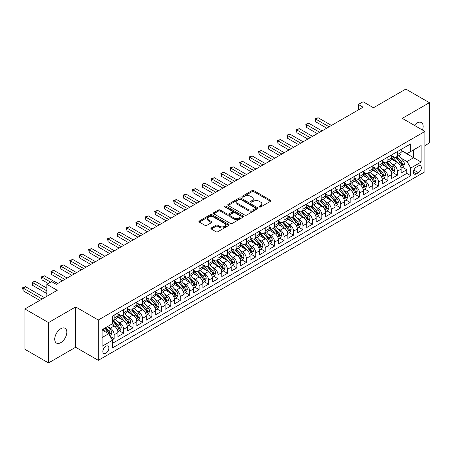 <?xml version="1.0" encoding="UTF-8"?>
<svg xmlns="http://www.w3.org/2000/svg" width="452" height="452" viewBox="0 0 452 452"><rect width="100%" height="100%" fill="white"/><g stroke="black" fill="none" stroke-linecap="round" stroke-linejoin="round"><path stroke-width="0.68" d="M259.375 206.993A0.915 0.531 0 0 0 260.668 206.993L270.516 201.309A1.311 0.757 0 0 0 270.895 200.778A1.311 0.757 0 0 0 270.516 200.242L253.838 190.614A1.311 0.757 0 0 0 251.984 190.614L242.136 196.298A0.915 0.531 0 0 0 241.871 196.671A0.915 0.531 0 0 0 242.136 197.044A0.915 0.531 0 0 0 243.436 197.044L244.707 196.309A4.192 2.418 0 0 1 250.64 196.309L252.03 197.112A4.192 2.418 0 0 1 253.256 198.823A4.192 2.418 0 0 1 252.03 200.535L250.753 201.27A0.915 0.531 0 0 0 250.487 201.648A0.915 0.531 0 0 0 250.753 202.021A0.915 0.531 0 0 0 252.052 202.021L253.323 201.287A4.192 2.418 0 0 1 259.256 201.287L260.646 202.089A4.192 2.418 0 0 1 261.872 203.801A4.192 2.418 0 0 1 260.646 205.513L259.375 206.248A0.915 0.531 0 0 0 259.103 206.62A0.915 0.531 0 0 0 259.375 206.993L259.375 206.248M60.783 342.656A8.543 4.932 120 0 0 66.365 335.124A8.543 4.932 120 0 0 65.054 328.282A8.543 4.932 120 0 0 60.783 328.706A8.543 4.932 120 0 0 55.2 336.231A8.543 4.932 120 0 0 56.511 343.079A8.543 4.932 120 0 0 60.783 342.656M422.496 130.046A8.543 4.932 120 0 0 421.4 122.548A8.543 4.932 120 0 0 417.128 122.967A8.543 4.932 120 0 0 414.354 125.345M105.858 353.255A4.271 2.469 120 0 0 108.649 349.492A4.271 2.469 120 0 0 107.994 346.068A4.271 2.469 120 0 0 105.858 346.277A4.271 2.469 120 0 0 103.067 350.046A4.271 2.469 120 0 0 103.723 353.47A4.271 2.469 120 0 0 105.858 353.255M211.304 227.949A1.311 0.757 0 0 0 210.92 228.486A1.311 0.757 0 0 0 211.304 229.023L215.988 231.723A1.311 0.757 0 0 0 217.841 231.723L228.774 225.412A1.311 0.757 0 0 0 229.158 224.876A1.311 0.757 0 0 0 228.774 224.339L212.095 214.711A1.311 0.757 0 0 0 210.242 214.711L199.309 221.022A1.311 0.757 0 0 0 198.925 221.559A1.311 0.757 0 0 0 199.309 222.096L204.959 225.356A1.311 0.757 0 0 0 206.813 225.356L211.491 222.655A1.311 0.757 0 0 0 211.875 222.118A1.311 0.757 0 0 0 211.491 221.587L208.688 219.966A3.503 2.023 0 0 1 207.66 218.536A3.503 2.023 0 0 1 209.824 216.666A3.503 2.023 0 0 1 213.643 217.107L224.627 223.446A3.503 2.023 0 0 1 225.655 224.876A3.503 2.023 0 0 1 223.491 226.746A3.503 2.023 0 0 1 219.666 226.305L217.841 225.249A1.311 0.757 0 0 0 215.988 225.249L211.304 227.949L211.304 229.023L215.988 226.339L215.988 225.249M424.914 145.612L429.4 143.024L429.4 102.694L405.8 89.072L373.471 107.734L363.086 101.74L358.368 104.468L363.086 107.192L56.297 284.314L51.579 281.59L46.861 284.314L46.861 296.303M48.511 322.598L48.511 362.928L75.648 347.26L75.648 306.931L48.511 322.598L24.911 308.976L57.246 290.308L46.861 284.314M75.648 306.931L98.304 320.01L424.914 131.442L424.914 171.771L98.304 360.34L98.304 320.01M429.4 102.694L402.263 118.362L424.914 131.442M244.803 215.084A1.311 0.757 0 0 0 246.656 215.084L257.589 208.773A1.311 0.757 0 0 0 257.973 208.236A1.311 0.757 0 0 0 257.589 207.705L240.91 198.078A1.311 0.757 0 0 0 239.057 198.078L228.124 204.389A1.311 0.757 0 0 0 227.74 204.92A1.311 0.757 0 0 0 228.124 205.457L244.803 215.084M225.294 207.191A0.915 0.531 0 0 1 226.226 207.321L243.165 217.101L232.249 223.407A1.311 0.757 0 0 1 230.396 223.407L213.717 213.773L213.717 212.706A1.311 0.757 0 0 0 213.333 213.242A1.311 0.757 0 0 0 213.717 213.773M213.717 212.706L218.395 210.005A1.311 0.757 0 0 1 220.248 210.005L227.011 213.909A1.311 0.757 0 0 0 228.865 213.909L231.966 212.118A1.311 0.757 0 0 0 232.351 211.581A1.311 0.757 0 0 0 231.966 211.05L224.927 206.982A0.915 0.531 0 0 1 224.661 206.609A0.915 0.531 0 0 1 225.226 206.118A0.915 0.531 0 0 1 226.226 206.231L243.182 216.022A1.311 0.757 0 0 1 243.566 216.559A1.311 0.757 0 0 1 243.182 217.09L243.182 216.022M48.511 362.928L24.911 349.306L24.911 308.976M112.203 339.836L114.164 338.706L110.248 336.441M108.017 326.819L110.39 328.186A5.339 3.085 60 0 1 114.164 334.729L117.938 332.548L117.938 336.525L123.605 333.254L119.311 330.774M117.458 321.366L119.825 322.734A5.339 3.085 60 0 1 123.605 329.276L127.379 327.095L127.379 331.073L133.046 327.802L128.747 325.327M126.899 315.92L129.266 317.287A5.339 3.085 60 0 1 133.046 323.824L136.82 321.643L136.82 325.626L142.482 322.355L138.188 319.875M136.334 310.467L138.707 311.835A5.339 3.085 60 0 1 142.482 318.377L146.262 316.197L146.262 320.174L151.923 316.903L147.629 314.422M145.776 305.015L148.149 306.388A5.339 3.085 60 0 1 151.923 312.925L155.697 310.744L155.697 314.722L161.364 311.456L157.07 308.976M155.217 299.569L157.584 300.936A5.339 3.085 60 0 1 161.364 307.479L165.138 305.298L165.138 309.275L170.799 306.004L166.505 303.524M164.658 294.116L167.025 295.484A5.339 3.085 60 0 1 170.799 302.026L174.579 299.846L174.579 303.823L180.241 300.557L175.947 298.077M174.093 288.67L176.466 290.037A5.339 3.085 60 0 1 180.241 296.574L184.015 294.399L184.015 298.376L189.682 295.105L185.388 292.625M183.535 283.218L185.908 284.585A5.339 3.085 60 0 1 189.682 291.128L193.456 288.947L193.456 292.924L199.123 289.653L194.823 287.178M192.976 277.771L195.343 279.138A5.339 3.085 60 0 1 199.123 285.675L202.897 283.494L202.897 287.478L208.558 284.206L204.264 281.726M202.417 272.319L204.784 273.686A5.339 3.085 60 0 1 208.558 280.229L212.338 278.048L212.338 282.025L218 278.754L213.706 276.274M211.852 266.866L214.225 268.239A5.339 3.085 60 0 1 218 274.776L221.774 272.596L221.774 276.573L227.441 273.307L223.147 270.827M221.294 261.42L223.661 262.787A5.339 3.085 60 0 1 227.441 269.324L231.215 267.149L231.215 271.127L236.882 267.855L232.582 265.375M230.735 255.968L233.102 257.335A5.339 3.085 60 0 1 236.882 263.878L240.656 261.697L240.656 265.674L246.317 262.403L242.023 259.928M240.17 250.521L242.543 251.888A5.339 3.085 60 0 1 246.317 258.425L250.097 256.244L250.097 260.228L255.759 256.956L251.465 254.476M249.611 245.069L251.984 246.436A5.339 3.085 60 0 1 255.759 252.979L259.533 250.798L259.533 254.775L265.2 251.504L260.906 249.024M259.052 239.617L261.42 240.989A5.339 3.085 60 0 1 265.2 247.526L268.974 245.346L268.974 249.323L274.635 246.057L270.341 243.577M268.494 234.17L270.861 235.537A5.339 3.085 60 0 1 274.635 242.08L278.415 239.899L278.415 243.877L284.076 240.605L279.782 238.125M277.929 228.718L280.302 230.085A5.339 3.085 60 0 1 284.076 236.628L287.851 234.447L287.851 238.424L293.517 235.159L289.223 232.678M287.37 223.271L289.743 224.638A5.339 3.085 60 0 1 293.517 231.175L297.292 229L297.292 232.978L302.959 229.706L298.659 227.226M296.811 217.819L299.179 219.186A5.339 3.085 60 0 1 302.959 225.729L306.733 223.548L306.733 227.525L312.394 224.254L308.1 221.774M306.253 212.372L308.62 213.739A5.339 3.085 60 0 1 312.394 220.277L316.174 218.096L316.174 222.079L321.835 218.808L317.541 216.327M315.688 206.92L318.061 208.287A5.339 3.085 60 0 1 321.835 214.83L325.609 212.649L325.609 216.627L331.276 213.355L326.982 210.875M325.129 201.468L327.497 202.841A5.339 3.085 60 0 1 331.276 209.378L335.051 207.197L335.051 211.174L340.718 207.909L336.418 205.428M334.57 196.021L336.938 197.388A5.339 3.085 60 0 1 340.718 203.925L344.492 201.75L344.492 205.728L350.153 202.456L345.859 199.976M344.006 190.569L346.379 191.936A5.339 3.085 60 0 1 350.153 198.479L353.933 196.298L353.933 200.276L359.594 197.004L355.3 194.529M353.447 185.122L355.82 186.49A5.339 3.085 60 0 1 359.594 193.027L363.368 190.846L363.368 194.829L369.035 191.558L364.741 189.077M362.888 179.67L365.256 181.037A5.339 3.085 60 0 1 369.035 187.58L372.81 185.399L372.81 189.377L378.471 186.105L374.177 183.625M372.329 174.218L374.697 175.591A5.339 3.085 60 0 1 378.471 182.128L382.251 179.947L382.251 183.924L387.912 180.659L383.618 178.178M381.765 168.771L384.138 170.138A5.339 3.085 60 0 1 387.912 176.681L391.686 174.5L391.686 178.478L397.353 175.207L397.353 171.229A5.339 3.085 -120 0 0 393.579 164.686L391.206 163.319M393.059 172.726L397.353 175.207M117.938 332.548A5.339 3.085 -120 0 0 114.164 326.005L111.333 324.372M127.379 327.095A5.339 3.085 -120 0 0 123.605 320.558L117.769 317.185M136.82 321.643A5.339 3.085 -120 0 0 133.046 315.106L127.204 311.733M146.262 316.197A5.339 3.085 -120 0 0 142.482 309.654L136.645 306.286M155.697 310.744A5.339 3.085 -120 0 0 151.923 304.207L146.086 300.834M165.138 305.298A5.339 3.085 -120 0 0 161.364 298.755L155.522 295.388M174.579 299.846A5.339 3.085 -120 0 0 170.799 293.308L164.963 289.935M184.015 294.399A5.339 3.085 -120 0 0 180.241 287.856L174.404 284.489M193.456 288.947A5.339 3.085 -120 0 0 189.682 282.404L183.845 279.037M202.897 283.494A5.339 3.085 -120 0 0 199.123 276.957L193.281 273.584M212.338 278.048A5.339 3.085 -120 0 0 208.558 271.505L202.722 268.138M221.774 272.596A5.339 3.085 -120 0 0 218 266.058L212.163 262.685M231.215 267.149A5.339 3.085 -120 0 0 227.441 260.606L221.604 257.239M240.656 261.697A5.339 3.085 -120 0 0 236.882 255.16L231.04 251.787M250.097 256.244A5.339 3.085 -120 0 0 246.317 249.707L240.481 246.334M259.533 250.798A5.339 3.085 -120 0 0 255.759 244.255L249.922 240.888M268.974 245.346A5.339 3.085 -120 0 0 265.2 238.809L259.358 235.435M278.415 239.899A5.339 3.085 -120 0 0 274.635 233.356L268.799 229.989M287.851 234.447A5.339 3.085 -120 0 0 284.076 227.91L278.24 224.537M297.292 229A5.339 3.085 -120 0 0 293.517 222.457L287.681 219.09M306.733 223.548A5.339 3.085 -120 0 0 302.959 217.005L297.117 213.638M316.174 218.096A5.339 3.085 -120 0 0 312.394 211.559L306.558 208.186M325.609 212.649A5.339 3.085 -120 0 0 321.835 206.106L315.999 202.739M335.051 207.197A5.339 3.085 -120 0 0 331.276 200.66L325.44 197.287M344.492 201.75A5.339 3.085 -120 0 0 340.718 195.207L334.875 191.84M353.933 196.298A5.339 3.085 -120 0 0 350.153 189.761L344.317 186.388M363.368 190.846A5.339 3.085 -120 0 0 359.594 184.309L353.758 180.936M372.81 185.399A5.339 3.085 -120 0 0 369.035 178.856L363.193 175.489M382.251 179.947A5.339 3.085 -120 0 0 378.471 173.41L372.634 170.037M391.686 174.5A5.339 3.085 -120 0 0 387.912 167.958L382.076 164.59M418.405 165.94L416.326 167.144A4.136 2.39 120 0 0 413.625 170.788A4.136 2.39 120 0 0 414.258 174.105A4.136 2.39 120 0 0 416.326 173.901L418.405 172.698A4.136 2.39 120 0 0 421.106 169.054A4.136 2.39 120 0 0 420.473 165.737A4.136 2.39 120 0 0 418.405 165.94M102.084 337.559L108.689 333.745L112.463 340.283L112.463 347.916L410.755 175.698L410.755 168.065L406.981 161.528L400.647 157.872M112.463 340.283L102.084 346.277L102.084 329.711L112.463 323.717L112.463 316.089L410.755 143.872L410.755 151.499L421.14 145.504L421.14 162.07L410.755 168.065M117.938 313.795L119.825 314.886A5.339 3.085 60 0 0 122.498 315.151L126.272 312.97A5.339 3.085 -120 0 0 127.379 310.53L127.379 307.479M127.379 308.349L129.266 309.439A5.339 3.085 60 0 0 131.939 309.705L135.713 307.524A5.339 3.085 -120 0 0 136.82 305.077L136.82 302.026M136.82 302.897L138.707 303.987A5.339 3.085 60 0 0 141.374 304.252L145.154 302.072A5.339 3.085 -120 0 0 146.262 299.631L146.262 296.574M146.262 297.45L148.149 298.54A5.339 3.085 60 0 0 150.815 298.8L154.595 296.625A5.339 3.085 -120 0 0 155.697 294.179L155.697 291.128M155.697 291.998L157.584 293.088A5.339 3.085 60 0 0 160.257 293.354L164.031 291.173A5.339 3.085 -120 0 0 165.138 288.726L165.138 285.675M165.138 286.551L167.025 287.636A5.339 3.085 60 0 0 169.698 287.901L173.472 285.72A5.339 3.085 -120 0 0 174.579 283.28L174.579 280.229M174.579 281.099L176.466 282.189A5.339 3.085 60 0 0 179.133 282.455L182.913 280.274A5.339 3.085 -120 0 0 184.015 277.827L184.015 274.776M184.015 275.647L185.908 276.737A5.339 3.085 60 0 0 188.574 277.003L192.349 274.822A5.339 3.085 -120 0 0 193.456 272.381L193.456 269.324M193.456 270.2L195.343 271.29A5.339 3.085 60 0 0 198.016 271.556L201.79 269.375A5.339 3.085 -120 0 0 202.897 266.929L202.897 263.878M202.897 264.748L204.784 265.838A5.339 3.085 60 0 0 207.457 266.104L211.231 263.923A5.339 3.085 -120 0 0 212.338 261.476L212.338 258.425M212.338 259.301L214.225 260.392A5.339 3.085 60 0 0 216.892 260.651L220.672 258.471A5.339 3.085 -120 0 0 221.774 256.03L221.774 252.979M221.774 253.849L223.661 254.939A5.339 3.085 60 0 0 226.333 255.205L230.108 253.024A5.339 3.085 -120 0 0 231.215 250.577L231.215 247.526M231.215 248.397L233.102 249.487A5.339 3.085 60 0 0 235.774 249.753L239.549 247.572A5.339 3.085 -120 0 0 240.656 245.131L240.656 242.074M240.656 242.95L242.543 244.04A5.339 3.085 60 0 0 245.21 244.306L248.99 242.125A5.339 3.085 -120 0 0 250.097 239.679L250.097 236.628M250.097 237.498L251.984 238.588A5.339 3.085 60 0 0 254.651 238.854L258.431 236.673A5.339 3.085 -120 0 0 259.533 234.232L259.533 231.175M259.533 232.051L261.42 233.142A5.339 3.085 60 0 0 264.092 233.401L267.866 231.226A5.339 3.085 -120 0 0 268.974 228.78L268.974 225.729M268.974 226.599L270.861 227.689A5.339 3.085 60 0 0 273.533 227.955L277.308 225.774A5.339 3.085 -120 0 0 278.415 223.328L278.415 220.277M278.415 221.152L280.302 222.237A5.339 3.085 60 0 0 282.969 222.503L286.749 220.322A5.339 3.085 -120 0 0 287.851 217.881L287.851 214.83M287.851 215.7L289.743 216.79A5.339 3.085 60 0 0 292.41 217.056L296.184 214.875A5.339 3.085 -120 0 0 297.292 212.429L297.292 209.378M297.292 210.248L299.179 211.338A5.339 3.085 60 0 0 301.851 211.604L305.625 209.423A5.339 3.085 -120 0 0 306.733 206.982L306.733 203.925M306.733 204.801L308.62 205.892A5.339 3.085 60 0 0 311.292 206.152L315.067 203.976A5.339 3.085 -120 0 0 316.174 201.53L316.174 198.479M316.174 199.349L318.061 200.439A5.339 3.085 60 0 0 320.728 200.705L324.508 198.524A5.339 3.085 -120 0 0 325.609 196.078L325.609 193.027M325.609 193.902L327.497 194.987A5.339 3.085 60 0 0 330.169 195.253L333.943 193.072A5.339 3.085 -120 0 0 335.051 190.631L335.051 187.58M335.051 188.45L336.938 189.541A5.339 3.085 60 0 0 339.61 189.806L343.384 187.625A5.339 3.085 -120 0 0 344.492 185.179L344.492 182.128M344.492 182.998L346.379 184.088A5.339 3.085 60 0 0 349.051 184.354L352.826 182.173A5.339 3.085 -120 0 0 353.933 179.732L353.933 176.675M353.933 177.551L355.82 178.642A5.339 3.085 60 0 0 358.487 178.907L362.267 176.726A5.339 3.085 -120 0 0 363.368 174.28L363.368 171.229M363.368 172.099L365.256 173.189A5.339 3.085 60 0 0 367.928 173.455L371.702 171.274A5.339 3.085 -120 0 0 372.81 168.828L372.81 165.777M372.81 166.652L374.697 167.743A5.339 3.085 60 0 0 377.369 168.003L381.143 165.827A5.339 3.085 -120 0 0 382.251 163.381L382.251 160.33M382.251 161.2L384.138 162.291A5.339 3.085 60 0 0 386.805 162.556L390.584 160.375A5.339 3.085 -120 0 0 391.686 157.929L391.686 154.878M112.463 343.339L406.794 173.41L406.794 169.76L401.127 173.026L401.127 169.048A5.339 3.085 -120 0 0 397.353 162.511L391.517 159.138M391.686 155.748L393.579 156.838A5.339 3.085 -120 0 0 396.246 157.104A5.339 3.085 -120 0 0 397.353 154.663L397.353 151.606M396.246 157.104L400.02 154.923A5.339 3.085 -120 0 0 401.127 152.482L401.127 149.431M114.164 315.106L114.164 318.157A5.339 3.085 60 0 1 113.056 320.604A5.339 3.085 60 0 1 112.463 320.818M113.056 320.604L116.836 318.423A5.339 3.085 -120 0 0 117.938 315.976L117.938 312.925M123.605 309.654L123.605 312.711A5.339 3.085 60 0 1 122.498 315.151M133.046 304.207L133.046 307.258A5.339 3.085 60 0 1 131.939 309.705M142.482 298.755L142.482 301.806A5.339 3.085 60 0 1 141.374 304.252M151.923 293.308L151.923 296.359A5.339 3.085 60 0 1 150.815 298.8M161.364 287.856L161.364 290.907A5.339 3.085 60 0 1 160.257 293.354M170.799 282.404L170.799 285.461A5.339 3.085 60 0 1 169.698 287.901M180.241 276.957L180.241 280.008A5.339 3.085 60 0 1 179.133 282.455M189.682 271.505L189.682 274.556A5.339 3.085 60 0 1 188.574 277.003M199.123 266.058L199.123 269.109A5.339 3.085 60 0 1 198.016 271.556M208.558 260.606L208.558 263.657A5.339 3.085 60 0 1 207.457 266.104M218 255.154L218 258.211A5.339 3.085 60 0 1 216.892 260.651M227.441 249.707L227.441 252.758A5.339 3.085 60 0 1 226.333 255.205M236.882 244.255L236.882 247.312A5.339 3.085 60 0 1 235.774 249.753M246.317 238.809L246.317 241.86A5.339 3.085 60 0 1 245.21 244.306M255.759 233.356L255.759 236.407A5.339 3.085 60 0 1 254.651 238.854M265.2 227.91L265.2 230.961A5.339 3.085 60 0 1 264.092 233.401M274.635 222.457L274.635 225.508A5.339 3.085 60 0 1 273.533 227.955M284.076 217.005L284.076 220.062A5.339 3.085 60 0 1 282.969 222.503M293.517 211.559L293.517 214.61A5.339 3.085 60 0 1 292.41 217.056M302.959 206.106L302.959 209.157A5.339 3.085 60 0 1 301.851 211.604M312.394 200.66L312.394 203.711A5.339 3.085 60 0 1 311.292 206.152M321.835 195.207L321.835 198.258A5.339 3.085 60 0 1 320.728 200.705M331.276 189.755L331.276 192.812A5.339 3.085 60 0 1 330.169 195.253M340.718 184.309L340.718 187.36A5.339 3.085 60 0 1 339.61 189.806M350.153 178.856L350.153 181.907A5.339 3.085 60 0 1 349.051 184.354M359.594 173.41L359.594 176.461A5.339 3.085 60 0 1 358.487 178.907M369.035 167.958L369.035 171.009A5.339 3.085 60 0 1 367.928 173.455M378.471 162.511L378.471 165.562A5.339 3.085 60 0 1 377.369 168.003M387.912 157.059L387.912 160.11A5.339 3.085 60 0 1 386.805 162.556M387.912 176.681L387.912 180.659M378.471 182.128L378.471 186.105M369.035 187.58L369.035 191.558M359.594 193.027L359.594 197.004M350.153 198.479L350.153 202.456M340.718 203.925L340.718 207.909M331.276 209.378L331.276 213.355M321.835 214.83L321.835 218.808M312.394 220.277L312.394 224.254M302.959 225.729L302.959 229.706M293.517 231.175L293.517 235.159M284.076 236.628L284.076 240.605M274.635 242.08L274.635 246.057M265.2 247.526L265.2 251.504M255.759 252.979L255.759 256.956M246.317 258.425L246.317 262.403M236.882 263.878L236.882 267.855M227.441 269.324L227.441 273.307M218 274.776L218 278.754M208.558 280.229L208.558 284.206M199.123 285.675L199.123 289.653M189.682 291.128L189.682 295.105M180.241 296.574L180.241 300.557M170.799 302.026L170.799 306.004M161.364 307.479L161.364 311.456M151.923 312.925L151.923 316.903M142.482 318.377L142.482 322.355M133.046 323.824L133.046 327.802M123.605 329.276L123.605 333.254M114.164 334.729L114.164 338.706M108.689 333.745L102.084 329.932M406.981 161.528L413.591 157.714L413.591 149.866L421.14 145.504M401.127 150.516L421.14 162.07M401.127 150.301L406.981 153.68L410.755 151.499M75.648 347.26L98.304 360.34M358.368 104.468L358.368 109.915M402.495 167.28L406.794 169.76M406.794 173.41L410.755 175.698M259.736 207.123L260.646 206.604A4.192 2.418 0 0 0 261.872 204.892L261.872 203.801M253.256 198.823L253.256 199.914A4.192 2.418 0 0 1 252.03 201.626L251.12 202.151M270.494 201.321L253.838 191.704A1.311 0.757 0 0 0 251.984 191.704L242.504 197.174M257.572 208.784L240.91 199.162A1.311 0.757 0 0 0 239.057 199.162L228.141 205.468M255.273 208.615A0.915 0.531 0 0 0 255.538 208.236A0.915 0.531 0 0 0 255.273 207.863L240.633 199.411A0.915 0.531 0 0 0 239.334 199.411L237.989 200.191A4.192 2.418 0 0 0 236.763 201.903A4.192 2.418 0 0 0 237.989 203.609L248.001 209.389A4.192 2.418 0 0 0 253.928 209.389L255.273 208.615L255.273 209.705A0.915 0.531 0 0 0 255.538 209.327L255.538 208.236M236.763 201.903L236.763 202.988A4.192 2.418 0 0 0 237.989 204.7L237.989 203.609M255.273 209.705L253.928 210.479A4.192 2.418 0 0 1 248.001 210.479L237.989 204.7M213.734 213.785L218.395 211.095L218.395 210.005M232.351 211.581L232.351 212.672A1.311 0.757 0 0 1 231.966 213.208L228.865 214.999A1.311 0.757 0 0 1 227.011 214.999L220.248 211.095A1.311 0.757 0 0 0 218.395 211.095M234.029 217.96A3.503 2.023 0 0 0 237.848 218.401A3.503 2.023 0 0 0 240.012 216.531A3.503 2.023 0 0 0 238.989 215.101L235.119 212.864A1.311 0.757 0 0 0 233.266 212.864L230.164 214.66A1.311 0.757 0 0 0 229.78 215.192A1.311 0.757 0 0 0 230.164 215.728L234.029 217.96L234.029 219.05A3.503 2.023 0 0 0 237.848 219.491A3.503 2.023 0 0 0 240.012 217.621L240.012 216.531M229.78 215.192L229.78 216.282A1.311 0.757 0 0 0 230.164 216.819L230.164 215.728M234.029 219.05L230.164 216.819M225.655 224.876L225.655 225.966A3.503 2.023 0 0 1 223.491 227.836A3.503 2.023 0 0 1 219.666 227.396L217.841 226.339A1.311 0.757 0 0 0 215.988 226.339M207.66 218.536L207.66 219.627A3.503 2.023 0 0 0 208.688 221.056L208.688 219.966M211.491 221.587L211.491 222.655L208.688 221.056M228.757 225.424L212.095 215.802A1.311 0.757 0 0 0 210.242 215.802L199.326 222.101M401.048 168.116L403.489 166.703L404.433 163.98A3.537 2.04 -120 0 0 403.054 160.658L398.743 155.663M397.879 162.856L392.76 156.934A10.215 5.899 -120 0 0 391.686 155.81M395.071 161.195L392.212 157.878A8.475 4.893 -120 0 0 391.686 157.307M331.463 125.447L318.106 117.74L315.745 119.102L315.745 121.825L326.745 128.176M395.766 157.296L400.127 162.347A3.537 2.04 60 0 1 401.387 164.782C401.918 165.494 402.297 165.279 402.523 164.132A3.537 2.04 -120 0 0 401.263 161.692L396.946 156.703M396.02 157.217L400.709 162.641A1.802 1.04 60 0 1 401.161 163.347L402.523 164.132M401.387 164.782L401.647 165.206M315.745 121.825L315.23 118.803L329.101 126.814M315.23 118.803L318.106 117.74M391.607 173.562L394.048 172.155L394.991 169.432A3.537 2.04 -120 0 0 393.613 166.11L389.302 161.115M388.437 168.302L383.324 162.381A10.215 5.899 -120 0 0 382.251 161.257M385.635 166.641L382.771 163.33A8.475 4.893 -120 0 0 382.251 162.76M322.022 130.899L308.665 123.187L306.309 124.549L306.309 127.278L317.304 133.622M386.324 162.748L390.686 167.799A3.537 2.04 60 0 1 391.952 170.234C392.483 170.946 392.861 170.726 393.082 169.579A3.537 2.04 -120 0 0 391.822 167.144L387.511 162.149M386.584 162.663L391.268 168.093A1.802 1.04 60 0 1 391.726 168.794L393.082 169.579M391.952 170.234L392.206 170.653M306.309 127.278L305.789 124.249L319.666 132.261M305.789 124.249L308.665 123.187M382.172 179.015L384.607 177.608L385.55 174.879A3.537 2.04 -120 0 0 384.177 171.557L379.861 166.562M378.996 173.754L373.883 167.833A10.215 5.899 -120 0 0 372.81 166.709M376.194 172.093L373.329 168.777A8.475 4.893 -120 0 0 372.81 168.212M312.586 136.351L299.23 128.639L296.868 130.001L296.868 132.724L307.863 139.075M376.889 168.195L381.251 173.246A3.537 2.04 60 0 1 382.511 175.687C383.042 176.399 383.42 176.178 383.641 175.031A3.537 2.04 -120 0 0 382.381 172.596L378.07 167.602M377.143 168.116L381.833 173.54A1.802 1.04 60 0 1 382.285 174.246L383.641 175.031M382.511 175.687L382.765 176.105M296.868 132.724L296.348 129.701L310.225 137.713M296.348 129.701L299.23 128.639M372.731 184.461L375.171 183.054L376.115 180.331A3.537 2.04 -120 0 0 374.736 177.009L370.42 172.014M369.561 179.201L364.442 173.28A10.215 5.899 -120 0 0 363.368 172.161M366.753 177.54L363.894 174.229A8.475 4.893 -120 0 0 363.368 173.658M303.145 141.798L289.788 134.086L287.427 135.447L287.427 138.176L298.427 144.521M367.448 173.647L371.81 178.698A3.537 2.04 60 0 1 373.069 181.133C373.601 181.845 373.979 181.631 374.205 180.478A3.537 2.04 -120 0 0 372.94 178.043L368.629 173.048M367.702 173.562L372.391 178.992A1.802 1.04 60 0 1 372.843 179.698L374.205 180.478M373.069 181.133L373.329 181.551M287.427 138.176L286.907 135.148L300.783 143.16M286.907 135.148L289.788 134.086M363.289 189.913L365.73 188.507L366.674 185.778A3.537 2.04 -120 0 0 365.295 182.455L360.984 177.466M360.12 184.653L355.006 178.732A10.215 5.899 -120 0 0 353.933 177.608M357.312 182.992L354.453 179.681A8.475 4.893 -120 0 0 353.933 179.111M293.704 147.25L280.347 139.538L277.991 140.9L277.991 143.623L288.986 149.974M358.007 179.099L362.368 184.145A3.537 2.04 60 0 1 363.628 186.586C364.165 187.297 364.538 187.077 364.764 185.93A3.537 2.04 -120 0 0 363.504 183.495L359.187 178.5M358.261 179.015L362.95 184.439A1.802 1.04 60 0 1 363.408 185.145L364.764 185.93M363.628 186.586L363.888 187.004M277.991 143.623L277.471 140.6L291.348 148.612M277.471 140.6L280.347 139.538M353.848 195.366L356.289 193.953L357.233 191.23A3.537 2.04 -120 0 0 355.854 187.908L351.543 182.913M350.679 190.106L345.565 184.179A10.215 5.899 -120 0 0 344.492 183.06M347.876 188.439L345.012 185.128A8.475 4.893 -120 0 0 344.492 184.557M284.263 152.697L270.906 144.985L268.55 146.352L268.55 149.075L279.545 155.426M348.565 184.546L352.927 189.597A3.537 2.04 60 0 1 354.193 192.032C354.724 192.744 355.102 192.529 355.323 191.382A3.537 2.04 -120 0 0 354.063 188.942L349.752 183.947M348.825 184.467L353.509 189.891A1.802 1.04 60 0 1 353.967 190.597L355.323 191.382M354.193 192.032L354.447 192.456M268.55 149.075L268.03 146.052L281.907 154.059M268.03 146.052L270.906 144.985M344.413 200.812L346.848 199.405L347.791 196.682A3.537 2.04 -120 0 0 346.418 193.36L342.102 188.365M341.237 195.552L336.124 189.631A10.215 5.899 -120 0 0 335.051 188.507M338.435 193.891L335.576 190.58A8.475 4.893 -120 0 0 335.051 190.009M274.827 158.149L261.471 150.437L259.109 151.799L259.109 154.522L270.104 160.872M339.13 189.998L343.492 195.049A3.537 2.04 60 0 1 344.752 197.484C345.283 198.196 345.661 197.976 345.882 196.829A3.537 2.04 -120 0 0 344.622 194.394L340.311 189.399M339.384 189.913L344.074 195.343A1.802 1.04 60 0 1 344.526 196.044L345.882 196.829M344.752 197.484L345.012 197.903M259.109 154.522L258.589 151.499L272.466 159.511M258.589 151.499L261.471 150.437M334.972 206.265L337.412 204.852L338.356 202.129A3.537 2.04 -120 0 0 336.977 198.807L332.666 193.812M331.802 201.004L326.683 195.083A10.215 5.899 -120 0 0 325.609 193.959M328.994 199.343L326.135 196.027A8.475 4.893 -120 0 0 325.609 195.462M265.386 163.596L252.03 155.889L249.668 157.251L249.668 159.974L260.668 166.325M329.689 195.445L334.051 200.496A3.537 2.04 60 0 1 335.311 202.937C335.842 203.643 336.22 203.428 336.446 202.281A3.537 2.04 -120 0 0 335.186 199.84L330.87 194.852M329.943 195.366L334.633 200.79A1.802 1.04 60 0 1 335.085 201.496L336.446 202.281M335.311 202.937L335.57 203.355M249.668 159.974L249.148 156.951L263.024 164.963M249.148 156.951L252.03 155.889M325.53 211.711L327.971 210.304L328.915 207.581A3.537 2.04 -120 0 0 327.536 204.259L323.225 199.264M322.361 206.451L317.247 200.53A10.215 5.899 -120 0 0 316.174 199.411M319.553 204.79L316.694 201.479A8.475 4.893 -120 0 0 316.174 200.908M255.945 169.048L242.588 161.336L240.232 162.697L240.232 165.426L251.227 171.771M320.248 200.897L324.609 205.948A3.537 2.04 60 0 1 325.875 208.383C326.406 209.095 326.779 208.875 327.005 207.728A3.537 2.04 -120 0 0 325.745 205.293L321.428 200.298M320.508 200.812L325.191 206.242A1.802 1.04 60 0 1 325.649 206.948L327.005 207.728M325.875 208.383L326.129 208.801M240.232 165.426L239.713 162.398L253.589 170.41M239.713 162.398L242.588 161.336M316.095 217.163L318.53 215.757L319.474 213.028A3.537 2.04 -120 0 0 318.095 209.705L313.784 204.716M312.92 211.903L307.806 205.982A10.215 5.899 -120 0 0 306.733 204.858M310.117 210.242L307.253 206.931A8.475 4.893 -120 0 0 306.733 206.361M246.509 174.5L233.153 166.788L230.791 168.15L230.791 170.873L241.786 177.224M310.806 206.344L315.174 211.395A3.537 2.04 60 0 1 316.434 213.836C316.965 214.547 317.344 214.327 317.564 213.18A3.537 2.04 -120 0 0 316.304 210.745L311.993 205.75M311.066 206.265L315.75 211.689A1.802 1.04 60 0 1 316.208 212.395L317.564 213.18M316.434 213.836L316.688 214.254M230.791 170.873L230.271 167.85L244.148 175.862M230.271 167.85L233.153 166.788M306.654 222.61L309.095 221.203L310.038 218.48A3.537 2.04 -120 0 0 308.659 215.158L304.343 210.163M303.478 217.355L298.365 211.429A10.215 5.899 -120 0 0 297.292 210.31M300.676 215.689L297.817 212.378A8.475 4.893 -120 0 0 297.292 211.807M237.068 179.947L223.712 172.235L221.35 173.602L221.35 176.325L232.345 182.676M301.371 211.796L305.733 216.847A3.537 2.04 60 0 1 306.993 219.282C307.524 219.994 307.902 219.779 308.128 218.632A3.537 2.04 -120 0 0 306.863 216.192L302.552 211.197M301.625 211.711L306.315 217.141A1.802 1.04 60 0 1 306.767 217.847L308.128 218.632M306.993 219.282L307.253 219.706M221.35 176.325L220.83 173.297L234.707 181.308M220.83 173.297L223.712 172.235M297.213 228.062L299.653 226.655L300.597 223.926A3.537 2.04 -120 0 0 299.218 220.61L294.907 215.615M294.043 222.802L288.924 216.881A10.215 5.899 -120 0 0 287.851 215.757M291.235 221.141L288.376 217.83A8.475 4.893 -120 0 0 287.851 217.259M227.627 185.399L214.271 177.687L211.909 179.048L211.909 181.772L222.909 188.122M291.93 217.248L296.292 222.299A3.537 2.04 60 0 1 297.552 224.734C298.083 225.446 298.461 225.226 298.687 224.079A3.537 2.04 -120 0 0 297.427 221.644L293.111 216.649M292.184 217.163L296.874 222.593A1.802 1.04 60 0 1 297.326 223.294L298.687 224.079M297.552 224.734L297.811 225.152M211.909 181.772L211.395 178.749L225.265 186.761M211.395 178.749L214.271 177.687M287.771 233.514L290.212 232.102L291.156 229.379A3.537 2.04 -120 0 0 289.777 226.056L285.466 221.062M284.602 228.254L279.489 222.333A10.215 5.899 -120 0 0 278.415 221.209M281.799 226.593L278.935 223.277A8.475 4.893 -120 0 0 278.415 222.712M218.186 190.846L204.829 183.139L202.473 184.501L202.473 187.224L213.468 193.575M282.489 222.695L286.85 227.746A3.537 2.04 60 0 1 288.116 230.181C288.647 230.893 289.026 230.678 289.246 229.531A3.537 2.04 -120 0 0 287.986 227.09L283.675 222.101M282.749 222.616L287.432 228.04A1.802 1.04 60 0 1 287.89 228.746L289.246 229.531M288.116 230.181L288.37 230.605M202.473 187.224L201.954 184.201L215.83 192.213M201.954 184.201L204.829 183.139M278.336 238.961L280.771 237.554L281.715 234.831A3.537 2.04 -120 0 0 280.342 231.509L276.025 226.514M275.161 233.701L270.047 227.78A10.215 5.899 -120 0 0 268.974 226.655M272.358 232.04L269.494 228.729A8.475 4.893 -120 0 0 268.974 228.158M208.751 196.298L195.394 188.586L193.032 189.947L193.032 192.676L204.027 199.021M273.053 228.147L277.415 233.198A3.537 2.04 60 0 1 278.675 235.633C279.206 236.345 279.585 236.125 279.805 234.978A3.537 2.04 -120 0 0 278.545 232.543L274.234 227.548M273.307 228.062L277.997 233.492A1.802 1.04 60 0 1 278.449 234.198L279.805 234.978M278.675 235.633L278.929 236.051M193.032 192.676L192.512 189.648L206.389 197.66M192.512 189.648L195.394 188.586M268.895 244.413L271.336 243.006L272.279 240.278A3.537 2.04 -120 0 0 270.901 236.955L266.584 231.961M265.725 239.153L260.606 233.232A10.215 5.899 -120 0 0 259.533 232.108M262.917 237.492L260.058 234.176A8.475 4.893 -120 0 0 259.533 233.611M199.309 201.75L185.953 194.038L183.591 195.4L183.591 198.123L194.592 204.473M263.612 233.594L267.974 238.645A3.537 2.04 60 0 1 269.234 241.085C269.765 241.797 270.143 241.577 270.369 240.43A3.537 2.04 -120 0 0 269.104 237.995L264.793 233M263.866 233.514L268.556 238.938A1.802 1.04 60 0 1 269.008 239.645L270.369 240.43M269.234 241.085L269.494 241.504M183.591 198.123L183.071 195.1L196.948 203.112M183.071 195.1L185.953 194.038M259.454 249.86L261.894 248.453L262.838 245.73A3.537 2.04 -120 0 0 261.459 242.408L257.148 237.413M256.284 244.6L251.171 238.679A10.215 5.899 -120 0 0 250.097 237.56M253.476 242.939L250.617 239.628A8.475 4.893 -120 0 0 250.097 239.057M189.868 207.197L176.512 199.485L174.156 200.846L174.156 203.575L185.15 209.92M254.171 239.046L258.533 244.097A3.537 2.04 60 0 1 259.793 246.532C260.329 247.244 260.702 247.029 260.928 245.877A3.537 2.04 -120 0 0 259.668 243.442L255.352 238.447M254.425 238.961L259.115 244.391A1.802 1.04 60 0 1 259.572 245.097L260.928 245.877M259.793 246.532L260.053 246.95M174.156 203.575L173.636 200.547L187.512 208.558M173.636 200.547L176.512 199.485M250.012 255.312L252.453 253.905L253.397 251.176A3.537 2.04 -120 0 0 252.018 247.854L247.707 242.865M246.843 250.052L241.73 244.131A10.215 5.899 -120 0 0 240.656 243.006M244.04 248.391L241.176 245.08A8.475 4.893 -120 0 0 240.656 244.509M180.427 212.649L167.07 204.937L164.714 206.298L164.714 209.022L175.709 215.372M244.73 244.498L249.092 249.544A3.537 2.04 60 0 1 250.357 251.984C250.888 252.696 251.267 252.476 251.487 251.329A3.537 2.04 -120 0 0 250.227 248.894L245.916 243.899M244.99 244.413L249.673 249.837A1.802 1.04 60 0 1 250.131 250.544L251.487 251.329M250.357 251.984L250.611 252.402M164.714 209.022L164.195 205.999L178.071 214.011M164.195 205.999L167.07 204.937M240.577 260.764L243.012 259.352L243.956 256.629A3.537 2.04 -120 0 0 242.583 253.306L238.266 248.312M237.402 255.504L232.288 249.577A10.215 5.899 -120 0 0 231.215 248.459M234.599 253.843L231.74 250.527A8.475 4.893 -120 0 0 231.215 249.956M170.992 218.096L157.635 210.383L155.273 211.751L155.273 214.474L166.268 220.825M235.294 249.945L239.656 254.996A3.537 2.04 60 0 1 240.916 257.431C241.447 258.143 241.826 257.928 242.046 256.781A3.537 2.04 -120 0 0 240.786 254.34L236.475 249.351M235.548 249.866L240.238 255.29A1.802 1.04 60 0 1 240.69 255.996L242.046 256.781M240.916 257.431L241.176 257.855M155.273 214.474L154.753 211.451L168.63 219.457M154.753 211.451L157.635 210.383M231.136 266.211L233.577 264.804L234.52 262.081A3.537 2.04 -120 0 0 233.142 258.759L228.831 253.764M227.966 260.951L222.847 255.03A10.215 5.899 -120 0 0 221.774 253.905M225.158 259.29L222.299 255.979A8.475 4.893 -120 0 0 221.774 255.408M161.55 223.548L148.194 215.836L145.832 217.197L145.832 219.926L156.833 226.271M225.853 255.397L230.215 260.448A3.537 2.04 60 0 1 231.475 262.883C232.006 263.595 232.384 263.375 232.61 262.228A3.537 2.04 -120 0 0 231.345 259.793L227.034 254.798M226.107 255.312L230.797 260.742A1.802 1.04 60 0 1 231.249 261.442L232.61 262.228M231.475 262.883L231.735 263.301M145.832 219.926L145.312 216.898L159.189 224.91M145.312 216.898L148.194 215.836M221.695 271.663L224.135 270.251L225.079 267.527A3.537 2.04 -120 0 0 223.7 264.205L219.389 259.211M218.525 266.403L213.412 260.482A10.215 5.899 -120 0 0 212.338 259.358M215.717 264.742L212.858 261.425A8.475 4.893 -120 0 0 212.338 260.86M152.109 229L138.753 221.288L136.397 222.65L136.397 225.373L147.392 231.723M216.412 260.844L220.774 265.895A3.537 2.04 60 0 1 222.039 268.335C222.57 269.042 222.943 268.827 223.169 267.68A3.537 2.04 -120 0 0 221.909 265.239L217.593 260.25M216.672 260.764L221.356 266.188A1.802 1.04 60 0 1 221.813 266.895L223.169 267.68M222.039 268.335L222.294 268.754M136.397 225.373L135.877 222.35L149.753 230.362M135.877 222.35L138.753 221.288M212.259 277.11L214.694 275.703L215.638 272.98A3.537 2.04 -120 0 0 214.259 269.658L209.948 264.663M209.084 271.85L203.971 265.929A10.215 5.899 -120 0 0 202.897 264.81M206.281 270.189L203.417 266.878A8.475 4.893 -120 0 0 202.897 266.307M142.674 234.447L129.317 226.734L126.955 228.096L126.955 230.825L137.95 237.17M206.971 266.296L211.338 271.347A3.537 2.04 60 0 1 212.598 273.782C213.129 274.494 213.508 274.274 213.728 273.127A3.537 2.04 -120 0 0 212.468 270.691L208.157 265.697M207.231 266.211L211.915 271.641A1.802 1.04 60 0 1 212.372 272.347L213.728 273.127M212.598 273.782L212.852 274.2M126.955 230.825L126.436 227.797L140.312 235.808M126.436 227.797L129.317 226.734M202.818 282.562L205.259 281.155L206.202 278.426A3.537 2.04 -120 0 0 204.824 275.104L200.507 270.115M199.643 277.302L194.529 271.381A10.215 5.899 -120 0 0 193.456 270.256M196.84 275.641L193.981 272.33A8.475 4.893 -120 0 0 193.456 271.759M133.233 239.899L119.876 232.187L117.514 233.548L117.514 236.272L128.509 242.622M197.535 271.742L201.897 276.793A3.537 2.04 60 0 1 203.157 279.234C203.688 279.946 204.067 279.726 204.293 278.579A3.537 2.04 -120 0 0 203.027 276.144L198.716 271.149M197.79 271.663L202.479 277.087A1.802 1.04 60 0 1 202.931 277.794L204.293 278.579M203.157 279.234L203.417 279.652M117.514 236.272L116.995 233.249L130.871 241.261M116.995 233.249L119.876 232.187M193.377 288.009L195.818 286.602L196.761 283.879A3.537 2.04 -120 0 0 195.383 280.556L191.072 275.562M190.207 282.754L185.088 276.827A10.215 5.899 -120 0 0 184.015 275.709M187.399 281.087L184.54 277.777A8.475 4.893 -120 0 0 184.015 277.206M123.791 245.346L110.435 237.633L108.073 239.001L108.073 241.724L119.074 248.075M188.094 277.195L192.456 282.246A3.537 2.04 60 0 1 193.716 284.681C194.247 285.393 194.626 285.178 194.852 284.031A3.537 2.04 -120 0 0 193.592 281.59L189.275 276.596M188.348 277.11L193.038 282.54A1.802 1.04 60 0 1 193.49 283.246L194.852 284.031M193.716 284.681L193.976 285.105M108.073 241.724L107.559 238.701L121.43 246.707M107.559 238.701L110.435 237.633M183.936 293.461L186.377 292.054L187.32 289.325A3.537 2.04 -120 0 0 185.941 286.009L181.631 281.014M180.766 288.201L175.653 282.28A10.215 5.899 -120 0 0 174.579 281.155M177.964 286.54L175.099 283.229A8.475 4.893 -120 0 0 174.579 282.658M114.35 250.798L100.994 243.086L98.638 244.447L98.638 247.171L109.633 253.521M178.653 282.647L183.015 287.698A3.537 2.04 60 0 1 184.28 290.133C184.811 290.845 185.19 290.625 185.41 289.478A3.537 2.04 -120 0 0 184.15 287.043L179.839 282.048M178.913 282.562L183.597 287.992A1.802 1.04 60 0 1 184.054 288.692L185.41 289.478M184.28 290.133L184.535 290.551M98.638 247.171L98.118 244.148L111.994 252.159M98.118 244.148L100.994 243.086M174.5 298.913L176.935 297.501L177.879 294.777A3.537 2.04 -120 0 0 176.506 291.455L172.189 286.461M171.325 293.653L166.212 287.732A10.215 5.899 -120 0 0 165.138 286.608M168.523 291.992L165.658 288.675A8.475 4.893 -120 0 0 165.138 288.11M104.915 256.244L91.558 248.538L89.197 249.899L89.197 252.623L100.191 258.973M169.217 288.093L173.579 293.145A3.537 2.04 60 0 1 174.839 295.58C175.37 296.292 175.749 296.077 175.969 294.93A3.537 2.04 -120 0 0 174.709 292.489L170.398 287.5M169.472 288.014L174.161 293.438A1.802 1.04 60 0 1 174.613 294.145L175.969 294.93M174.839 295.58L175.093 296.003M89.197 252.623L88.677 249.6L102.553 257.612M88.677 249.6L91.558 248.538M165.059 304.36L167.5 302.953L168.443 300.23A3.537 2.04 -120 0 0 167.065 296.907L162.748 291.913M161.889 299.1L156.771 293.178A10.215 5.899 -120 0 0 155.697 292.054M159.081 297.439L156.222 294.128A8.475 4.893 -120 0 0 155.697 293.557M95.474 261.697L82.117 253.984L79.755 255.346L79.755 258.075L90.756 264.42M159.776 293.546L164.138 298.597A3.537 2.04 60 0 1 165.398 301.032C165.929 301.744 166.308 301.524 166.534 300.377A3.537 2.04 -120 0 0 165.268 297.941L160.957 292.947M160.031 293.461L164.72 298.891A1.802 1.04 60 0 1 165.172 299.597L166.534 300.377M165.398 301.032L165.658 301.45M79.755 258.075L79.236 255.047L93.112 263.058M79.236 255.047L82.117 253.984M155.618 309.812L158.059 308.405L159.002 305.676A3.537 2.04 -120 0 0 157.624 302.354L153.313 297.365M152.448 304.552L147.335 298.631A10.215 5.899 -120 0 0 146.262 297.506M149.64 302.891L146.781 299.58A8.475 4.893 -120 0 0 146.262 299.009M86.033 267.149L72.676 259.437L70.32 260.798L70.32 263.522L81.315 269.872M150.335 298.992L154.697 304.043A3.537 2.04 60 0 1 155.957 306.484C156.494 307.196 156.867 306.976 157.093 305.829A3.537 2.04 -120 0 0 155.833 303.394L151.516 298.399M150.589 298.913L155.279 304.337A1.802 1.04 60 0 1 155.737 305.043L157.093 305.829M155.957 306.484L156.217 306.902M70.32 263.522L69.8 260.499L83.676 268.511M69.8 260.499L72.676 259.437M146.177 315.259L148.618 313.852L149.561 311.129A3.537 2.04 -120 0 0 148.183 307.806L143.872 302.812M143.007 309.999L137.894 304.077A10.215 5.899 -120 0 0 136.82 302.959M140.205 308.337L137.34 305.027A8.475 4.893 -120 0 0 136.82 304.456M76.591 272.596L63.235 264.883L60.879 266.245L60.879 268.974L71.874 275.319M140.894 304.445L145.256 309.496A3.537 2.04 60 0 1 146.521 311.931C147.053 312.643 147.431 312.428 147.651 311.281A3.537 2.04 -120 0 0 146.392 308.84L142.081 303.846M141.154 304.36L145.838 309.789A1.802 1.04 60 0 1 146.295 310.496L147.651 311.281M146.521 311.931L146.776 312.349M60.879 268.974L60.359 265.945L74.235 273.957M60.359 265.945L63.235 264.883M136.741 320.711L139.176 319.304L140.12 316.575A3.537 2.04 -120 0 0 138.747 313.253L134.43 308.264M133.566 315.451L128.453 309.53A10.215 5.899 -120 0 0 127.379 308.405M130.764 313.79L127.905 310.479A8.475 4.893 -120 0 0 127.379 309.908M67.156 278.048L53.799 270.336L51.438 271.697L51.438 274.42L62.432 280.771M131.459 309.897L135.82 314.948A3.537 2.04 60 0 1 137.08 317.383C137.611 318.095 137.99 317.875 138.21 316.728A3.537 2.04 -120 0 0 136.95 314.293L132.639 309.298M131.713 309.812L136.402 315.242A1.802 1.04 60 0 1 136.854 315.942L138.21 316.728M137.08 317.383L137.34 317.801M51.438 274.42L50.918 271.398L64.794 279.409M50.918 271.398L53.799 270.336M127.3 326.163L129.741 324.751L130.684 322.027A3.537 2.04 -120 0 0 129.306 318.705L124.995 313.711M124.13 320.903L119.012 314.982A10.215 5.899 -120 0 0 117.938 313.857M121.322 319.242L118.464 315.925A8.475 4.893 -120 0 0 117.938 315.355M57.715 283.494L44.358 275.788L41.996 277.149L41.996 279.873L48.274 283.494M122.017 315.343L126.379 320.395A3.537 2.04 60 0 1 127.639 322.83C128.17 323.542 128.549 323.327 128.775 322.18A3.537 2.04 -120 0 0 127.509 319.739L123.198 314.75M122.272 315.264L126.961 320.688A1.802 1.04 60 0 1 127.413 321.395L128.775 322.18M127.639 322.83L127.899 323.253M41.996 279.873L41.477 276.85L50.635 282.133M41.477 276.85L44.358 275.788M117.859 331.61L120.3 330.203L121.243 327.48A3.537 2.04 -120 0 0 119.865 324.157L115.554 319.163M114.689 326.35L112.429 323.739M111.881 324.689L111.514 324.265M46.861 288.127L34.917 281.234L32.561 282.596L32.561 285.325L46.861 293.58M112.576 320.796L116.938 325.847A3.537 2.04 60 0 1 118.204 328.282C118.735 328.994 119.108 328.773 119.334 327.627A3.537 2.04 -120 0 0 118.074 325.191L113.757 320.197M112.836 320.711L117.52 326.141A1.802 1.04 60 0 1 117.978 326.841L119.334 327.627M118.204 328.282L118.458 328.7M32.561 285.325L32.041 282.297L46.861 290.856M32.041 282.297L34.917 281.234M110.056 336.113L110.859 335.65L111.802 332.926A3.537 2.04 -120 0 0 110.424 329.604L107.712 326.463M105.175 331.717L102.994 329.186M102.446 330.141L102.084 329.717M44.499 297.665L25.481 286.687L23.12 288.048L23.12 290.772L39.782 300.394M104.785 328.152L107.503 331.293A3.537 2.04 60 0 1 108.762 333.734C109.294 334.446 109.672 334.226 109.892 333.079A3.537 2.04 -120 0 0 108.633 330.644L105.915 327.497M105.005 328.022L108.079 331.587A1.802 1.04 60 0 1 108.536 332.293L109.892 333.079M108.762 333.734L109.017 334.152M23.12 290.772L22.6 287.749L42.138 299.026M22.6 287.749L25.481 286.687M110.39 328.186L114.164 326.005M119.825 322.734L123.605 320.558M129.266 317.287L133.046 315.106M138.707 311.835L142.482 309.654M148.149 306.388L151.923 304.207M157.584 300.936L161.364 298.755M167.025 295.484L170.799 293.308M176.466 290.037L180.241 287.856M185.908 284.585L189.682 282.404M195.343 279.138L199.123 276.957M204.784 273.686L208.558 271.505M214.225 268.239L218 266.058M223.661 262.787L227.441 260.606M233.102 257.335L236.882 255.16M242.543 251.888L246.317 249.707M251.984 246.436L255.759 244.255M261.42 240.989L265.2 238.809M270.861 235.537L274.635 233.356M280.302 230.085L284.076 227.91M289.743 224.638L293.517 222.457M299.179 219.186L302.959 217.005M308.62 213.739L312.394 211.559M318.061 208.287L321.835 206.106M327.497 202.841L331.276 200.66M336.938 197.388L340.718 195.207M346.379 191.936L350.153 189.761M355.82 186.49L359.594 184.309M365.256 181.037L369.035 178.856M374.697 175.591L378.471 173.41M384.138 170.138L387.912 167.958M393.579 164.686L397.353 162.511M397.353 154.663L401.127 152.482M114.164 318.157L117.938 315.976M123.605 312.711L127.379 310.53M133.046 307.258L136.82 305.077M142.482 301.806L146.262 299.631M151.923 296.359L155.697 294.179M161.364 290.907L165.138 288.726M170.799 285.461L174.579 283.28M180.241 280.008L184.015 277.827M189.682 274.556L193.456 272.381M199.123 269.109L202.897 266.929M208.558 263.657L212.338 261.476M218 258.211L221.774 256.03M227.441 252.758L231.215 250.577M236.882 247.312L240.656 245.131M246.317 241.86L250.097 239.679M255.759 236.407L259.533 234.232M265.2 230.961L268.974 228.78M274.635 225.508L278.415 223.328M284.076 220.062L287.851 217.881M293.517 214.61L297.292 212.429M302.959 209.157L306.733 206.982M312.394 203.711L316.174 201.53M321.835 198.258L325.609 196.078M331.276 192.812L335.051 190.631M340.718 187.36L344.492 185.179M350.153 181.907L353.933 179.732M359.594 176.461L363.368 174.28M369.035 171.009L372.81 168.828M378.471 165.562L382.251 163.381M387.912 160.11L391.686 157.929M397.353 171.229L401.127 169.048M413.874 170.088L418.405 172.698M413.399 172.212L416.326 173.901M260.646 206.604L260.646 205.513M250.753 202.021L250.753 201.27M252.03 201.626L252.03 200.535M242.136 197.044L242.136 196.298M251.984 191.704L251.984 190.614M253.838 191.704L253.838 190.614M270.516 201.309L270.516 200.242M228.124 205.457L228.124 204.389M239.057 199.162L239.057 198.078M240.91 199.162L240.91 198.078M257.589 208.773L257.589 207.705M248.001 210.479L248.001 209.389M253.928 210.479L253.928 209.389M220.248 211.095L220.248 210.005M227.011 214.999L227.011 213.909M228.865 214.999L228.865 213.909M231.966 213.208L231.966 212.118M226.226 207.321L226.226 206.231M217.841 226.339L217.841 225.249M219.666 227.396L219.666 226.305M199.309 222.096L199.309 221.022M210.242 215.802L210.242 214.711M212.095 215.802L212.095 214.711M228.774 225.412L228.774 224.339M400.512 166.302L404.41 164.048M392.76 156.934L393.246 156.652M401.263 161.692L403.054 160.658M398.438 163.325L400.127 162.347M391.07 171.749L394.969 169.5M383.324 162.381L383.81 162.098M391.822 167.144L393.613 166.11M389.002 168.771L390.686 167.799M381.629 177.201L385.528 174.947M373.883 167.833L374.369 167.551M382.381 172.596L384.177 171.557M379.561 174.223L381.251 173.246M372.188 182.648L376.092 180.399M364.442 173.28L364.928 173.003M372.94 178.043L374.736 177.009M370.12 179.67L371.81 178.698M362.753 188.1L366.651 185.845M355.006 178.732L355.492 178.45M363.504 183.495L365.295 182.455M360.685 185.122L362.368 184.145M353.311 193.546L357.21 191.298M345.565 184.179L346.051 183.902M354.063 188.942L355.854 187.908M351.244 190.569L352.927 189.597M343.87 198.999L347.769 196.75M336.124 189.631L336.61 189.348M344.622 194.394L346.418 193.36M341.802 196.021L343.492 195.049M334.435 204.451L338.333 202.197M326.683 195.083L327.169 194.801M335.186 199.84L336.977 198.807M332.361 201.473L334.051 200.496M324.994 209.897L328.892 207.649M317.247 200.53L317.733 200.253M325.745 205.293L327.536 204.259M322.926 206.92L324.609 205.948M315.552 215.35L319.451 213.095M307.806 205.982L308.292 205.7M316.304 210.745L318.095 209.705M313.485 212.372L315.174 211.395M306.111 220.796L310.01 218.548M298.365 211.429L298.851 211.152M306.863 216.192L308.659 215.158M304.043 217.819L305.733 216.847M296.676 226.249L300.574 224M288.924 216.881L289.41 216.598M297.427 221.644L299.218 220.61M294.602 223.271L296.292 222.299M287.235 231.701L291.133 229.446M279.489 222.333L279.974 222.051M287.986 227.09L289.777 226.056M285.167 228.723L286.85 227.746M277.794 237.147L281.692 234.899M270.047 227.78L270.533 227.497M278.545 232.543L280.342 231.509M275.726 234.17L277.415 233.198M268.352 242.6L272.257 240.345M260.606 233.232L261.092 232.949M269.104 237.995L270.901 236.955M266.284 239.622L267.974 238.645M258.917 248.046L262.815 245.798M251.171 238.679L251.657 238.402M259.668 243.442L261.459 242.408M256.849 245.069L258.533 244.097M249.476 253.499L253.374 251.244M241.73 244.131L242.215 243.848M250.227 248.894L252.018 247.854M247.408 250.521L249.092 249.544M240.035 258.945L243.933 256.696M232.288 249.577L232.774 249.301M240.786 254.34L242.583 253.306M237.967 255.968L239.656 254.996M230.599 264.397L234.498 262.149M222.847 255.03L223.333 254.747M231.345 259.793L233.142 258.759M228.526 261.42L230.215 260.448M221.158 269.85L225.056 267.595M213.412 260.482L213.898 260.199M221.909 265.239L223.7 264.205M219.09 266.872L220.774 265.895M211.717 275.296L215.615 273.048M203.971 265.929L204.457 265.652M212.468 270.691L214.259 269.658M209.649 272.319L211.338 271.347M202.276 280.748L206.174 278.494M194.529 271.381L195.015 271.098M203.027 276.144L204.824 275.104M200.208 277.771L201.897 276.793M192.84 286.195L196.739 283.946M185.088 276.827L185.574 276.551M193.592 281.59L195.383 280.556M190.767 283.218L192.456 282.246M183.399 291.647L187.297 289.399M175.653 282.28L176.139 281.997M184.15 287.043L185.941 286.009M181.331 288.67L183.015 287.698M173.958 297.1L177.856 294.845M166.212 287.732L166.698 287.449M174.709 292.489L176.506 291.455M171.89 294.122L173.579 293.145M164.517 302.546L168.421 300.297M156.771 293.178L157.256 292.896M165.268 297.941L167.065 296.907M162.449 299.569L164.138 298.597M155.081 307.998L158.98 305.744M147.335 298.631L147.821 298.348M155.833 303.394L157.624 302.354M153.013 305.021L154.697 304.043M145.64 313.445L149.539 311.196M137.894 304.077L138.38 303.8M146.392 308.84L148.183 307.806M143.572 310.467L145.256 309.496M136.199 318.897L140.097 316.643M128.453 309.53L128.939 309.247M136.95 314.293L138.747 313.253M134.131 315.92L135.82 314.948M126.763 324.35L130.662 322.095M119.012 314.982L119.497 314.699M127.509 319.739L129.306 318.705M124.69 321.372L126.379 320.395M117.322 329.796L121.221 327.547M118.074 325.191L119.865 324.157M115.254 326.819L116.938 325.847M109.135 334.52L111.78 332.994M108.633 330.644L110.424 329.604M105.971 332.175L107.503 331.293"/></g></svg>

